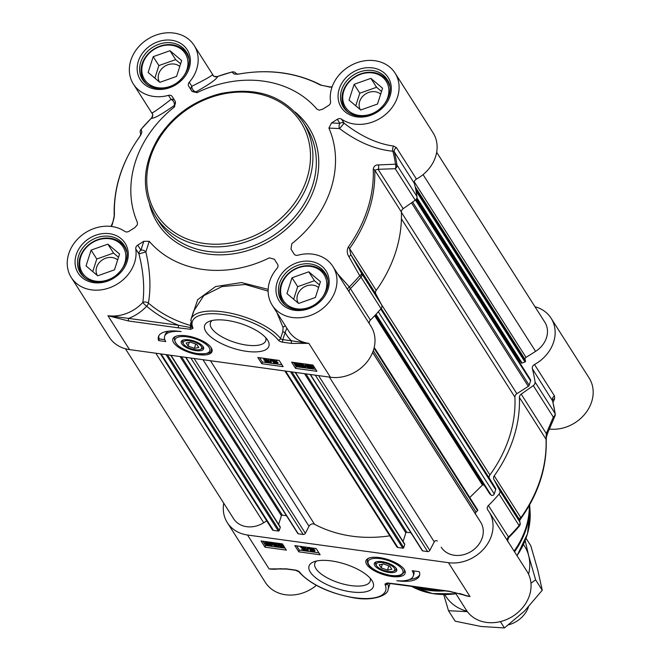 <?xml version="1.0" encoding="UTF-8"?>
<svg xmlns="http://www.w3.org/2000/svg" width="661" height="661" viewBox="0 0 661 661"><rect width="100%" height="100%" fill="white"/><g stroke="black" fill="none" stroke-linecap="round" stroke-linejoin="round"><path stroke-width="0.99" d="M202.828 346.207A10.75 4.106 17.8 0 1 201.522 348.95L200.399 349.405A9.725 3.718 17.8 0 1 191.302 348.777A9.725 3.718 17.8 0 1 183.535 343.993A9.725 3.718 17.8 0 1 189.6 340.779A9.725 3.718 17.8 0 1 199.771 344.827A9.725 3.718 17.8 0 1 200.399 349.405M183.535 343.993L182.882 342.96A10.75 4.106 17.8 0 1 183.419 339.977M186.121 342.96L190.467 342.15L196.788 344.422L198.754 347.512L194.4 348.322L188.088 346.05L186.121 342.96M188.088 346.05L189.261 342.373M194.4 348.322L195.772 344.059M176.09 336.226A19.458 7.436 -162.2 0 0 174.24 338.258L174.463 337.573A19.458 7.436 17.8 0 1 174.884 336.738M211.652 348.545A19.458 7.436 17.8 0 1 211.512 349.471L211.289 350.156A19.458 7.436 -162.2 0 0 210.975 347.43M189.674 339.944A11.774 4.495 -162.2 0 0 182.8 340.192A11.774 4.495 -162.2 0 0 191.062 349.52A11.774 4.495 -162.2 0 0 203.208 346.744A11.774 4.495 -162.2 0 0 189.674 339.944M176.586 76.395L159.822 82.344L148.138 72.479L153.212 56.664L169.976 50.715L181.659 60.581L176.586 76.395M180.618 63.82L175.652 59.63L158.888 65.579L154.856 78.147M169.976 50.715L175.652 59.63M153.212 56.664L158.888 65.579M179.759 66.497A12.931 10.857 -32.5 0 0 174.223 64.059A12.931 10.857 -32.5 0 0 161.185 69.422A12.931 10.857 -32.5 0 0 159.441 82.022M188.649 58.044A25.292 21.235 -32.5 0 0 186.576 53.483A25.292 21.235 -32.5 0 0 172.381 44.808A25.292 21.235 -32.5 0 0 146.577 55.656A25.292 21.235 -32.5 0 0 143.9 80.642A25.292 21.235 -32.5 0 0 147.155 84.451M158.086 87.756A24.127 20.26 147.5 0 1 149.212 53.285A24.127 20.26 147.5 0 1 187.402 58.54A24.127 20.26 147.5 0 1 158.086 87.756M377.497 104.041L360.732 109.99L349.049 100.125L354.122 84.311L370.887 78.362L382.57 88.227L377.497 104.041M381.529 91.474L376.563 87.277L359.799 93.226L355.767 105.793M370.887 78.362L376.563 87.277M354.122 84.311L359.799 93.226M380.67 94.143A12.931 10.857 -32.5 0 0 375.134 91.714A12.931 10.857 -32.5 0 0 362.096 97.068A12.931 10.857 -32.5 0 0 360.352 109.668M389.56 85.69A25.292 21.235 -32.5 0 0 387.486 81.129A25.292 21.235 -32.5 0 0 373.291 72.454A25.292 21.235 -32.5 0 0 347.488 83.303A25.292 21.235 -32.5 0 0 344.811 108.288A25.292 21.235 -32.5 0 0 348.066 112.097M358.997 115.402A24.127 20.26 147.5 0 1 350.123 80.931A24.127 20.26 147.5 0 1 388.313 86.186A24.127 20.26 147.5 0 1 358.997 115.402M114.477 269.837L97.712 275.786L86.029 265.92L91.102 250.106L107.867 244.157L119.55 254.022L114.477 269.837M118.509 257.269L113.543 253.072L96.779 259.021L92.747 271.588M107.867 244.157L113.543 253.072M91.102 250.106L96.779 259.021M117.65 259.947A12.931 10.857 -32.5 0 0 112.114 257.509A12.931 10.857 -32.5 0 0 99.076 262.863A12.931 10.857 -32.5 0 0 97.332 275.463M126.54 251.486A25.292 21.235 -32.5 0 0 124.466 246.925A25.292 21.235 -32.5 0 0 110.28 238.249A25.292 21.235 -32.5 0 0 84.468 249.106A25.292 21.235 -32.5 0 0 81.79 274.092A25.292 21.235 -32.5 0 0 85.046 277.901M95.977 281.198A24.127 20.26 147.5 0 1 87.103 246.735A24.127 20.26 147.5 0 1 125.293 251.99A24.127 20.26 147.5 0 1 95.977 281.198M315.388 297.483L298.623 303.432L286.94 293.567L292.013 277.76L308.778 271.803L320.461 281.669L315.388 297.483M319.42 284.916L314.454 280.718L297.69 286.667L293.658 299.243M308.778 271.803L314.454 280.718M292.013 277.76L297.69 286.667M318.561 287.593A12.931 10.857 -32.5 0 0 313.025 285.155A12.931 10.857 -32.5 0 0 299.987 290.51A12.931 10.857 -32.5 0 0 298.243 303.118M327.451 279.132A25.292 21.235 -32.5 0 0 325.377 274.571A25.292 21.235 -32.5 0 0 311.182 265.904A25.292 21.235 -32.5 0 0 285.378 276.752A25.292 21.235 -32.5 0 0 282.701 301.738A25.292 21.235 -32.5 0 0 285.957 305.547M296.888 308.852A24.127 20.26 147.5 0 1 288.014 274.381A24.127 20.26 147.5 0 1 326.204 279.636A24.127 20.26 147.5 0 1 296.888 308.852M416.455 179.073A35.991 30.224 -32.5 0 0 433.062 132.795L395.038 73.065A35.991 30.224 147.5 0 1 385.85 114.213A35.991 30.224 147.5 0 1 341.539 119.17A3.892 3.264 -32.5 0 0 337.308 119.302L339.878 123.343A3.892 2.57 -87.4 0 0 339.564 128.581L344.117 123.21A3.892 3.264 -32.5 0 0 339.878 123.343A27484.066 14928.437 147.9 0 0 331.492 122.963L328.905 128.077A24894.722 4877.238 -7.4 0 1 339.564 128.581C357.427 141.991 375.2 149.535 392.882 151.212L394.278 151.815L414.315 183.295A3.892 3.264 147.5 0 1 416.455 179.073L396.41 147.593L393.708 146.098C377.257 143.825 360.724 136.199 344.117 123.21L341.539 119.17M393.708 146.098A3.892 2.413 96.2 0 0 392.882 151.212A152.889 128.366 147.5 0 1 395.501 164.209L378.389 164.919A3.892 2.545 87.7 0 1 378.084 169.299L395.212 168.704A3.892 3.264 -32.5 0 0 396.972 165.093A3.892 1.975 171.9 0 0 395.501 164.209A3.892 2.57 88.3 0 1 395.212 168.704L415.257 200.184A3.892 3.264 -32.5 0 0 417.008 196.581A153.699 129.052 -32.5 0 0 414.315 183.295M415.257 200.184L403.169 208.702L378.084 169.299L374.746 170.15A3.892 1.9 177.9 0 0 373.267 169.191A135.373 113.667 147.5 0 1 348.24 247.148C346.728 250.445 346.951 253.626 348.925 256.675L359.708 275.687A3.892 0.727 40.3 0 1 360.989 277.166A3.892 3.264 -32.5 0 0 361.6 273.398A3.892 1.132 150.1 0 1 359.708 275.687A152.889 128.366 147.5 0 1 349.314 286.891L337.573 273.811M348.925 256.675A3.892 1.091 150.1 0 0 350.727 254.493L375.812 293.897L381.637 304.886L361.6 273.398L350.727 254.493L349.562 248.569A136.191 114.345 -32.5 0 0 374.746 170.15L401.384 211.999A3.892 3.264 147.5 0 1 403.169 208.702M401.384 211.999A136.191 114.345 147.5 0 1 376.2 290.419L349.562 248.569A3.892 0.917 35.6 0 0 348.24 247.148M375.812 293.897A3.892 3.264 147.5 0 1 376.2 290.419M369.317 323.683A3.892 3.264 147.5 0 1 370.4 320.098A153.699 129.052 -32.5 0 0 381.033 308.646A3.892 3.264 -32.5 0 0 381.637 304.886M71.289 277.521L109.313 337.25A35.991 30.224 -32.5 0 0 129.506 349.595L330.417 377.241A35.991 30.224 -32.5 0 0 367.144 361.798A35.991 30.224 -32.5 0 0 370.953 326.245L332.929 266.507A35.991 30.224 147.5 0 1 318.792 311.331A35.991 30.224 147.5 0 1 272.2 305.167A35.991 30.224 147.5 0 1 277.066 268.333A3.892 3.264 -32.5 0 0 277.603 264.367L274.398 259.261L269.391 257.848A107.008 89.846 -32.5 0 1 149.237 241.315L143.776 241.298A32794.201 17812.727 147.9 0 0 140.925 250.172A3.892 3.264 -32.5 0 0 138.975 253.948C143.445 271.745 144.734 287.907 142.826 302.432A3.892 2.396 -171.5 0 1 148.411 303.102C151.063 287.832 150.212 270.77 145.858 251.907A3.892 2.743 17.8 0 0 140.925 250.172L137.711 245.115A3.892 3.264 -32.5 0 0 135.761 248.891A35.991 30.224 147.5 0 1 112.287 286.684A35.991 30.224 147.5 0 1 71.289 277.521A35.991 30.224 147.5 0 1 80.477 236.374A35.991 30.224 147.5 0 1 124.789 231.408A3.892 3.264 -32.5 0 0 129.027 231.284L134.836 227.615L137.314 224.864L137.43 222.501A107.008 89.846 -32.5 0 1 174.562 106.842L175.405 101.587L172.273 96.589A3.892 3.264 -32.5 0 0 172.257 96.572A3.892 3.264 -32.5 0 0 168.472 95.358A35.991 30.224 147.5 0 1 133.398 84.071A35.991 30.224 147.5 0 1 147.535 39.247A35.991 30.224 147.5 0 1 194.127 45.419A35.991 30.224 147.5 0 1 189.261 82.245A3.892 3.264 -32.5 0 0 188.732 86.211L191.302 90.251A3.892 3.875 149.6 0 0 196.35 91.631A3.892 2.247 59.4 0 1 193.293 90.218A3.892 2.247 59.4 0 1 191.839 86.285A3.892 3.264 -32.5 0 0 191.302 90.251A27484.066 78.163 57.8 0 0 191.797 91.102L196.961 92.722A24894.722 1033.027 -91 0 0 196.35 91.631C210.347 83.691 217.329 78.676 217.287 76.585A3.892 3.867 8.5 0 1 212.454 74.701C212.032 75.726 205.158 79.593 191.839 86.285L189.261 82.245M128.631 320.998L178.61 327.881A1.942 0.752 -82.2 0 1 178.594 325.278L128.614 318.395A39.883 33.488 -32.5 0 0 146.626 306.2A3.892 0.644 42.5 0 1 142.826 302.432A35.991 30.224 147.5 0 1 107.941 315.71L128.631 320.998A1.942 0.752 -82.2 0 1 128.614 318.395L107.941 315.71L129.506 349.595M191.591 326.476L190.434 327.517L178.594 325.278A148.039 124.293 -32.5 0 1 146.626 306.2A3.892 2.049 130.4 0 0 148.411 303.102A144.767 121.55 147.5 0 0 190.632 325.518L190.434 327.517A1.942 0.859 -84 0 0 190.748 329.302L192.979 328.244A1.942 1.768 171.6 0 1 191.599 326.782M191.012 319.304L191.5 326.46A1.942 1.71 -22 0 0 191.5 326.468A1.942 1.71 -22 0 0 192.756 327.435A46.691 17.839 17.8 0 1 224.129 314.628A46.691 17.839 17.8 0 1 278.264 340.093A1.942 1.57 -37.7 0 0 280.545 338.556A48.641 18.582 -162.2 0 0 231.185 313.306A48.641 18.582 -162.2 0 0 191.012 319.304L193.599 311.24L203.778 295.657L221.98 286.577L245.289 284.494L268.135 291.121M278.264 340.093A3.892 1.487 -162.2 0 0 282.858 342.224L291.575 343.423A1.942 0.752 -82.2 0 1 291.559 340.82L282.842 339.622A1.942 0.744 17.8 0 1 280.545 338.556L282.842 331.409A1.942 0.744 -162.2 0 0 285.139 332.475L286.808 328.104M291.575 343.423L308.852 343.365L291.559 340.82A39.883 33.488 -32.5 0 1 285.139 332.475L282.842 339.622A1.942 0.752 -82.2 0 0 282.858 342.224M268.176 289.361L241.43 282.553L215.56 286.577L197.689 299.656L190.74 320.345M190.624 323.006L190.632 325.518A1.942 1.033 178.6 0 1 191.26 325.823M276.761 312.322L283.082 327.575L282.842 331.409M285.577 326.187A1.942 1.405 -30.1 0 0 283.082 327.575M294.079 254.022L294.062 253.989A3.892 3.264 -32.5 0 0 294.071 254.006A3.892 3.264 -32.5 0 0 297.863 255.229A35.991 30.224 147.5 0 1 332.929 266.507M300.829 365.368L300.515 366.368L298.962 366.995L296.293 365.781L296.814 365.194L294.93 364.137L296.615 363.352L299.516 364.665L296.839 363.707L295.847 364.252L298.26 365.178L297.194 365.913L298.714 366.632L299.59 366.169L300.524 366.665L300.681 365.855M296.178 363.228L298.59 364.145M298.499 364.434L298.26 365.178M298.714 364.608L298.417 365.541M298.442 365.467L299.92 365.136L299.615 366.434M299.92 365.136L300.788 365.326M296.293 365.781L296.814 365.194M294.93 364.137L295.178 362.633M295.252 363.104L295.161 362.682M299.367 363.203L299.846 363.641L299.516 364.665M275.579 362.393L277.984 362.269L277.653 363.294L276.1 363.922L273.431 362.715L273.951 362.129L272.059 361.063L273.753 360.278L276.653 361.6L273.976 360.642L272.985 361.187L275.554 362.476L274.332 362.848L277.661 363.6L277.818 362.782M273.315 360.154L275.728 361.08M275.637 361.369L275.397 362.104M275.852 361.534L275.554 362.476M276.752 363.36L277.058 362.071M273.431 362.715L273.951 362.129M272.059 361.063L272.365 359.493M272.39 360.038L272.291 359.609M276.356 360.038L276.976 360.567L276.653 361.6M271.192 363.294L270.481 363.195L270.2 359.791L270.903 359.89L271.192 363.294L271.274 359.336M270.382 359.22L270.2 359.791M271.084 359.311L270.903 359.89M268.3 362.03L267.49 362.41L265.978 361.683L266.771 361.294L268.349 362.236M264.97 358.981L266.945 359.915M267.54 360.419L266.573 360.939L264.64 360.005L265.623 359.493L267.606 360.716M267.986 360.237L269.514 361.104L269.184 362.137L267.738 362.773L265.078 361.559L265.672 360.989L263.747 359.89L265.4 359.13L268.44 360.542L267.655 361.261L269.267 362.492L269.324 361.707M265.078 361.559L265.672 360.989M263.747 359.89L264.028 358.345M264.078 358.865L263.979 358.436M268.093 358.898L268.87 359.931L268.54 360.956L268.771 359.518M307.72 365.434L308.728 366.434L308.398 367.458L307.233 365.797M307.753 365.475L307.423 366.508L308.951 365.417L310.72 365.93L308.398 367.458M308.728 366.434L309.935 365.632M312.289 367.194L310.761 368.293L308.96 367.764L311.281 366.227L312.496 367.929M310.067 367.037L312.331 367.26M308.059 368.359L306.25 365.533L308.662 365.004L312.223 365.607L311.67 365.971L313.463 368.177L311.017 368.698L308.059 368.359M307.638 367.499L307.448 368.086M306.25 365.533L306.778 364.228M311.356 364.855L311.083 365.682M311.752 364.905L311.612 365.335M312.422 365.004L312.223 365.607M312 364.946L313.587 366.293L313.463 368.177M301.73 364.071L303.779 365.07M304.209 365.508L303.283 366.078L301.399 365.095L302.217 364.451L304.3 365.847M302.573 366.277L304.027 367.367L305.043 367.045M303.234 366.425L303.035 367.053M304.952 366.516L304.688 367.351L304.779 366.202L303.358 366.442L300.515 364.996L300.738 363.393M304.357 366.334L305.018 366.318M300.515 364.996L301.97 364.087L305.539 366.153L305.729 367.557L304.2 367.714L302.457 366.632M304.729 363.947L305.869 365.128L306.06 366.525M306.225 366.293L305.729 367.557M301.796 365.979L301.614 366.549M259.616 357.733L262.343 362.013L267.292 362.699M268.159 362.815L270.481 363.137M271.208 363.236L275.678 363.856M276.505 363.963L281.883 364.707M293.401 362.385L296.128 366.665L307.91 368.284M308.125 368.317L315.669 369.359M257.823 357.485L279.157 360.427L283.131 366.665L261.797 363.732L257.823 357.485M261.797 363.732L262.343 362.013M291.608 362.137L312.942 365.07L316.916 371.317L295.574 368.375L291.608 362.137M295.574 368.375L296.128 366.665M158.657 340.589A33.851 12.931 17.8 0 1 158.45 336.664A33.851 12.931 17.8 0 1 181.147 331.549A29.183 11.146 -162.2 0 0 164.647 336.317A29.183 11.146 -162.2 0 0 165.762 341.563L158.657 340.589L159.202 338.878L164.804 339.647M158.805 335.838A33.851 12.931 -162.2 0 0 159.202 338.878M164.647 336.317L165.2 334.606A29.183 11.146 17.8 0 1 168.786 331.144M294.062 253.989L290.989 249.106A27484.066 78.163 57.8 0 0 294.236 254.245M328.905 128.077A107.008 89.846 -32.5 0 1 291.765 243.744L290.989 249.106M331.492 122.963L337.308 119.302M196.961 92.722A107.008 89.846 -32.5 0 1 317.082 109.255L319.271 110.172L322.808 109.131L328.616 105.463A3.892 3.264 -32.5 0 0 330.566 101.695A35.991 30.224 147.5 0 1 354.04 63.894A35.991 30.224 147.5 0 1 395.038 73.065M191.797 91.102L188.732 86.211M137.711 245.115L143.776 241.298M111.428 226.467L112.428 224.129A3.892 2.396 -156.5 0 1 112.486 223.021A3.892 2.396 -156.5 0 1 112.51 222.972M112.428 224.129L114.436 214.965A135.373 113.667 147.5 0 1 139.463 137.017L141.892 132.374L141.19 129.209A3.892 0.727 -139.7 0 0 141.115 129.259A3.892 0.727 -139.7 0 0 141.082 129.333M140.991 134.505A3.892 3.85 -15 0 1 141.892 132.374M174.603 100.298A3.892 3.264 -32.5 0 0 171.042 99.398A3.892 2.264 -123.9 0 1 173.967 102.397A3.892 2.264 -123.9 0 1 173.909 105.777A3.892 3.875 149.6 0 0 175.074 101.059M140.33 132.82A3.892 3.859 -13.9 0 1 140.306 132.712A3.892 3.859 -13.9 0 1 140.306 132.704A3.892 3.859 -13.9 0 1 141.19 129.209A152.889 128.366 147.5 0 1 151.584 118.005C153.377 118.988 160.813 114.915 173.909 105.777A24894.722 1154.023 26.6 0 0 174.562 106.842M151.931 118.468L151.584 118.005L151.931 118.468M168.472 95.358L171.042 99.398C159.351 108.462 152.988 112.94 151.964 112.833A3.892 3.867 -70.8 0 1 151.584 118.005C152.716 115.559 152.98 114.13 152.377 113.684L152.699 114.213M151.964 112.833L152.575 114.031M213.305 75.751L212.454 74.701M217.287 76.585L217.568 77.089L217.287 76.585A152.889 128.366 147.5 0 1 231.871 72.049A3.892 3.859 -48.3 0 1 235.531 72.859L235.531 72.859A3.892 3.859 -48.3 0 1 235.605 72.933M232.036 71.999A3.892 0.752 75.2 0 0 231.945 71.999A3.892 0.752 75.2 0 0 231.871 72.049L234.316 74.115A3.892 3.85 -47.3 0 1 236.663 74.239M234.316 74.115L239.513 73.949A135.373 113.667 147.5 0 1 320.469 85.095L331.962 87.318M328.525 86.798A3.892 2.38 91.9 0 1 328.575 86.798A3.892 2.38 91.9 0 1 329.616 87.227M378.389 164.919C375.465 164.829 373.762 166.258 373.267 169.191M370.4 320.098L349.314 286.891A3.892 1.281 143.4 0 0 347.422 289.287M135.761 248.891L138.975 253.948L145.858 251.907A30018.58 6822.098 -58.9 0 1 149.237 241.315M265.747 337.705A29.084 11.113 17.8 0 1 265.78 340.663A29.084 11.113 17.8 0 1 246.57 345.1A29.084 11.113 17.8 0 1 210.396 322.882A29.084 11.113 17.8 0 1 212.148 320.502M246.619 351.346A33.752 12.898 -162.2 0 0 267.664 340.2A33.752 12.898 -162.2 0 0 240.711 323.601A33.752 12.898 -162.2 0 0 209.132 321.411A33.752 12.898 -162.2 0 0 211.305 337.308A33.752 12.898 -162.2 0 0 246.619 351.346M198.44 354.668A20.582 7.866 -162.2 0 0 212.041 349.562A20.582 7.866 -162.2 0 0 194.838 337.746A20.582 7.866 -162.2 0 0 173.983 337.341A20.582 7.866 -162.2 0 0 178.106 347A20.582 7.866 -162.2 0 0 198.44 354.668M376.621 565.783A9.725 3.718 17.8 0 1 386.66 563.486A9.725 3.718 17.8 0 1 393.485 571.195A9.725 3.718 17.8 0 1 388.362 571.484A9.725 3.718 17.8 0 1 376.621 565.783L375.969 564.75A10.75 4.106 17.8 0 1 376.506 561.767M395.914 567.997A10.75 4.106 17.8 0 1 394.609 570.74L393.485 571.195M387.486 570.113L381.174 567.84L379.207 564.75L383.554 563.94L389.874 566.221L391.841 569.303L387.486 570.113L388.858 565.849M381.174 567.84L382.347 564.163M404.739 570.336A19.458 7.436 17.8 0 1 404.598 571.261L404.375 571.947A19.458 7.436 -162.2 0 0 404.061 569.22M369.177 558.016A19.458 7.436 -162.2 0 0 367.326 560.057L367.549 559.371A19.458 7.436 17.8 0 1 367.979 558.537M388.288 572.319A11.774 4.495 -162.2 0 0 396.294 568.534A11.774 4.495 -162.2 0 0 386.9 562.742A11.774 4.495 -162.2 0 0 375.886 561.982A11.774 4.495 -162.2 0 0 376.431 567.353A11.774 4.495 -162.2 0 0 388.288 572.319M534.964 306.712A35.991 30.224 147.5 0 1 551.092 318.23A35.991 30.224 147.5 0 1 534.485 364.508A3.892 3.264 -32.5 0 0 532.353 368.731A153.699 129.052 147.5 0 1 535.046 382.008A3.892 3.264 147.5 0 1 533.287 385.619L553.331 417.108A3.892 2.413 23 0 0 554.976 415.992L554.976 415.992A3.892 3.892 0 0 0 555.248 413.918A3.892 1.975 171.9 0 0 555.083 413.497A3.892 3.264 147.5 0 1 553.331 417.108L546.283 433.542L546.052 439.276A136.191 114.345 147.5 0 1 520.876 517.695L518.926 518.736L519.711 521.802A3.892 3.264 147.5 0 1 519.1 525.569A3.892 0.727 40.3 0 1 519.29 526.222A3.892 0.727 40.3 0 1 519.216 526.272A152.889 128.366 -32.5 0 1 508.821 537.476L488.429 505.533A3.892 3.264 -32.5 0 0 487.661 509.771A3.892 3.264 -32.5 0 0 487.785 509.962A35.991 30.224 147.5 0 1 488.983 511.672A35.991 30.224 147.5 0 1 485.174 547.234A35.991 30.224 147.5 0 1 448.447 562.676L470.012 596.553L449.331 591.264A1.942 0.752 97.8 0 0 449.596 591.479L470.012 596.553A35.991 30.224 -32.5 0 1 461.642 594.206M448.447 562.676L247.536 535.022A35.991 30.224 147.5 0 1 227.343 522.686A35.991 30.224 147.5 0 1 223.732 503.195M519.323 526.148A3.892 3.859 166.1 0 0 519.711 521.802L499.675 490.313A3.892 3.264 147.5 0 1 499.063 494.081A153.699 129.052 147.5 0 1 488.429 505.533M499.675 490.313L493.841 479.332L518.926 518.736A3.892 3.85 165 0 1 519.29 519.629A3.892 3.85 165 0 0 519.29 519.629L520.1 522.768A3.892 3.892 0 0 1 519.29 526.222L508.83 537.5M519.315 521.174L521.033 518.381A3.892 0.917 35.6 0 0 520.876 517.695L494.238 475.846A3.892 3.264 -32.5 0 0 493.841 479.332M494.238 475.846A136.191 114.345 -32.5 0 0 519.414 397.435L546.052 439.276A3.892 1.9 177.9 0 1 546.217 439.796L546.217 439.796C546.713 437.235 545.209 440.631 547.911 432.459A3.892 2.396 23.5 0 0 547.936 432.41M554.976 415.992L547.911 432.459A3.892 2.396 23.5 0 1 546.283 433.542L521.198 394.138A3.892 3.264 -32.5 0 0 519.414 397.435M521.198 394.138L533.287 385.619M459.569 593.487L464.336 594.991M449.331 591.264L399.343 584.382A1.942 0.752 97.8 0 0 399.632 584.597A1.942 0.752 97.8 0 0 399.963 584.473M399.343 584.382L387.214 582.961A1.942 0.859 96 0 0 387.561 583.184L386.801 583.192L387.181 582.911M387.214 582.961L384.975 584.027A1.942 1.768 -8.4 0 0 387.206 583.159L387.586 583.465A1.942 1.71 158 0 1 385.206 584.828A46.691 17.839 17.8 0 1 353.833 597.635A46.691 17.839 17.8 0 1 299.689 572.17A1.942 1.57 142.3 0 1 298.698 571.649C310.1 584.2 328.071 592.859 352.619 597.618C373.027 601.741 388.189 595.098 388.048 589.538A48.641 18.582 -162.2 0 0 387.586 583.465L388.147 583.242M299.689 572.17A3.892 1.487 -162.2 0 0 295.095 570.038L286.387 568.84A1.942 0.752 97.8 0 0 286.667 569.055A1.942 0.752 97.8 0 0 286.998 568.923M286.387 568.84L269.101 568.906L286.667 569.055L295.384 570.253A1.942 0.752 97.8 0 0 295.69 570.146M227.343 522.686L265.367 582.415A35.991 30.224 -32.5 0 0 316.363 585.365M280.008 545.408L279.719 546.292L281.561 547.184L282.553 546.639L279.983 545.35L281.198 544.978L279.677 544.259L277.884 544.532L278.207 543.202M280.049 545.267L281.999 546.168M280.289 544.4L279.983 545.35M277.884 544.532L279.438 543.904L282.107 545.11L281.586 545.697L283.569 547.184L283.9 546.16M282.255 543.871L281.916 544.672L283.8 545.73M281.916 544.672L281.586 545.697M283.718 545.986L283.47 546.763L281.784 547.548L279.719 546.292M280.008 545.259L279.215 545.201L278.884 546.226M302.87 548.473L302.581 549.357L304.424 550.249L305.415 549.712L302.845 548.423L304.06 548.052L302.54 547.333L300.747 547.597L301.069 546.275M302.912 548.333L304.861 549.241M303.151 547.473L302.845 548.423M300.747 547.597L302.3 546.969L304.969 548.184L304.448 548.77L306.431 550.258L306.663 548.804L306.332 549.828L304.647 550.613L302.581 549.357M305.2 547.027L304.779 547.738L306.663 548.804M304.779 547.738L304.448 548.77M302.87 548.333L302.077 548.266L301.747 549.299M307.208 547.605L307.91 547.705L308.2 551.1L307.497 551.01L307.299 547.316M308.307 547.457L308.2 551.1M310.216 548.514L312.422 549.208L311.62 549.597L310.05 548.663M311.017 549.985L310.86 550.473L311.827 549.952L313.752 550.886L312.777 551.406L310.786 550.175M311.191 549.448L313.157 550.382M309.208 548.762L310.662 548.118L313.322 549.332L312.727 549.902L314.653 551.01L313 551.761L309.959 550.349L310.744 549.63L309.208 548.762L309.455 547.374M313.554 548.176L313.05 548.878L314.983 549.977L314.752 551.431L314.983 549.977M313.05 548.878L312.727 549.902M309.959 550.349L310.183 548.911M268.787 544.234L268.506 545.275L267.68 544.97L269.994 543.441L271.167 545.094M268.837 544.243L271.01 544.433M270.977 544.391L269.448 545.474L268.506 545.275M266.391 542.615L266.102 543.706L267.639 542.598L269.432 543.135L267.11 544.664L265.896 542.97M266.433 542.673L267.441 543.639L268.663 542.83M267.441 543.639L267.11 544.664M266.862 543.193L266.532 544.218M270.332 542.541L272.142 545.358L269.738 545.887L266.176 545.284L266.722 544.92L264.929 542.714L267.375 542.194L269.812 542.888L270.432 542.243M271.101 542.334L270.952 542.813M270.729 542.144L272.266 543.482L272.142 545.358M266.358 544.697L266.176 545.284M264.929 542.714L265.334 541.541M270.035 542.185L269.812 542.888M274.365 544.838L274.183 545.391L275.108 544.813L277 545.796L276.182 546.449L274.1 545.044M274.513 544.367L276.67 545.432M277 545.796L277.108 546.209M273.712 543.549L273.621 544.689L275.042 544.449L277.884 545.895L276.43 546.804L272.861 544.738L272.663 543.342L274.191 543.177L276.785 544.35L274.365 543.532L273.357 543.854M273.861 543.516L273.621 544.689M276.926 543.887L277.868 544.474M277.942 544.54L278 546.44L278.215 544.871M276.934 543.135L276.785 544.35M296.624 545.846L299.35 550.126L318.891 552.819M262.838 541.194L265.565 545.482L285.106 548.167M298.797 551.836L294.823 545.598L316.165 548.539L320.131 554.777L298.797 551.836L299.35 550.126M265.02 547.192L261.045 540.954L282.379 543.887L286.353 550.126L265.02 547.192L265.565 545.482M419.305 571.674A33.851 12.931 17.8 0 1 419.504 575.599A33.851 12.931 17.8 0 1 396.815 580.713A29.183 11.146 -162.2 0 0 413.307 575.946A29.183 11.146 -162.2 0 0 412.191 570.699L419.305 571.674M409.721 579.408A33.851 12.931 -162.2 0 0 419.702 574.715M413.703 570.906A29.183 11.146 17.8 0 1 413.86 574.235L413.307 575.946M549.382 429.063A35.991 30.224 -32.5 0 0 585.572 413.183A35.991 30.224 -32.5 0 0 589.108 377.96L551.092 318.23M455.107 592.512L466.278 610.062A35.991 30.224 -32.5 0 0 512.87 616.226A35.991 30.224 -32.5 0 0 527.007 571.41L488.983 511.672M508.821 537.476L508.466 537.013A3.892 3.264 147.5 0 0 507.392 540.599M532.353 368.731L552.579 400.93M552.993 402.351L554.596 398.864A3.892 2.735 26.7 0 0 552.497 400.062M554.596 398.864L554.529 395.997L534.485 364.508M370.16 578.201A29.084 11.113 17.8 0 1 370.201 581.168A29.084 11.113 17.8 0 1 350.991 585.605A29.084 11.113 17.8 0 1 314.81 563.379A29.084 11.113 17.8 0 1 316.569 560.999M331.343 560.916A33.752 12.898 -162.2 0 0 313.554 561.908A33.752 12.898 -162.2 0 0 337.242 588.662A33.752 12.898 -162.2 0 0 372.085 580.697A33.752 12.898 -162.2 0 0 331.343 560.916M379.521 557.595A20.582 7.866 -162.2 0 0 367.07 559.132A20.582 7.866 -162.2 0 0 383.116 574.516A20.582 7.866 -162.2 0 0 405.127 571.352A20.582 7.866 -162.2 0 0 379.521 557.595M415.909 199.622L530.452 379.571A1.942 1.636 147.5 0 1 530.593 380.86L529.18 385.231A1.942 1.636 147.5 0 1 528.288 386.363L516.861 393.683A3.892 3.264 -32.5 0 0 514.902 397.129A131.522 110.428 147.5 0 1 489.917 474.937A3.892 3.264 -32.5 0 0 489.594 478.605L495.552 488.322A1.942 1.636 147.5 0 1 495.676 489.586L494.271 493.965A1.942 1.636 147.5 0 1 491.123 495.072L489.842 493.974A0.777 0.653 147.5 0 1 489.677 493.701M520.273 361.286A0.777 0.653 -32.5 0 0 520.033 361.336L519.075 361.691M436.665 152.278L544.846 322.229A23.35 19.599 147.5 0 1 535.575 351.371L526.032 357.386A1.942 1.636 -32.5 0 0 525.082 359.427L525.536 361.096A0.777 0.653 147.5 0 1 524.983 361.997L522.083 363.046A0.777 0.653 147.5 0 1 521.19 362.674L416.694 198.507M266.705 520.851L263.706 522.744A23.35 19.599 147.5 0 1 233.589 518.678L125.433 348.768M279.768 526.586A0.777 0.653 147.5 0 1 280.256 527.371L279.273 530.452A0.777 0.653 147.5 0 1 278.339 531.039L273.431 530.362A1.942 1.636 147.5 0 1 272.34 529.701L160.4 353.842M286.486 515.712L282.33 515.142A0.777 0.653 -32.5 0 0 281.396 515.729L278.62 524.371M389.792 535.815A131.522 110.428 147.5 0 1 314.52 524.264A3.892 3.264 -32.5 0 0 309.001 526.255L305.365 533.287A1.942 1.636 147.5 0 1 303.159 534.46L298.251 533.782A0.777 0.653 147.5 0 1 297.814 533.518L185.658 357.32M404.226 543.714A0.777 0.653 147.5 0 1 404.714 544.499L403.731 547.581A0.777 0.653 147.5 0 1 402.797 548.167L397.889 547.49A1.942 1.636 147.5 0 1 396.798 546.829L284.858 370.97M410.944 532.84L406.788 532.27A0.777 0.653 -32.5 0 0 405.854 532.857L403.078 541.499M437.326 541.078A1.942 1.636 -32.5 0 0 434.252 541.855L429.824 550.406A1.942 1.636 147.5 0 1 427.617 551.58L422.71 550.91A0.777 0.653 147.5 0 1 422.272 550.638L310.116 374.448M374.217 347.422L477.539 509.755A0.777 0.653 147.5 0 1 477.49 510.722L476.06 512.126A1.942 1.636 -32.5 0 0 475.664 514.25L480.704 522.273A23.35 19.599 147.5 0 1 471.425 551.291A23.35 19.599 147.5 0 1 441.259 547.258A23.35 19.599 147.5 0 1 441.201 547.168L441.259 547.258M484.777 486.058L483.505 484.959A0.777 0.653 -32.5 0 0 482.447 485.067L469.773 497.51M528.47 606.963A25.292 21.235 147.5 0 1 508.73 624.761M444.762 594.578A46.691 39.206 -32.5 0 0 467.079 611.251M528.569 574.26A46.691 39.206 -32.5 0 0 528.668 555.661A46.691 39.206 -32.5 0 0 523.454 544.49M467.368 611.648L448.505 610.731L443.721 594.57M525.173 540.524L528.668 555.661L535.608 579.813L530.965 583.266M448.505 610.731L455.156 621.166L481.01 626.471L504.426 627.95L524.561 611.012L542.251 590.256L537.748 569.931L530.808 545.779L526.032 538.269M500.385 621.596L504.426 627.95M535.608 579.813L542.251 590.256M155.335 216.064A87.549 73.511 -32.5 0 0 204.456 246.082A87.549 73.511 -32.5 0 0 293.781 208.529A87.549 73.511 -32.5 0 0 303.052 122.037C284.296 95.911 256.774 86.434 220.485 93.606C194.218 100.398 173.661 114.931 158.814 137.215C142.189 165.06 141.033 191.343 155.335 216.064L158.739 221.41A87.549 73.511 147.5 0 0 207.86 251.436A87.549 73.511 147.5 0 0 297.194 213.875A87.549 73.511 147.5 0 0 306.456 127.383L303.052 122.037M204.439 243.479A85.608 71.875 147.5 0 1 150.394 157.392A85.608 71.875 147.5 0 1 252.808 92.837A85.608 71.875 147.5 0 1 306.853 178.924A85.608 71.875 147.5 0 1 204.439 243.479M188.145 337.011A18.285 6.99 -162.2 0 0 175.421 342.423A18.285 6.99 -162.2 0 0 196.73 353.461A18.285 6.99 -162.2 0 0 209.446 348.05A18.285 6.99 -162.2 0 0 188.145 337.011M171.645 42.866A25.878 21.722 147.5 0 1 186.162 51.74C197.102 66.265 176.793 92.102 156.74 88.186C150.386 87.202 145.643 84.319 142.503 79.527A25.878 21.722 147.5 0 1 145.238 53.971A25.878 21.722 147.5 0 1 171.645 42.866M157.021 88.4A25.878 21.722 147.5 0 1 142.503 79.527M372.548 70.512A25.878 21.722 147.5 0 1 387.073 79.386C398.013 93.912 377.704 119.757 357.651 115.84C351.297 114.857 346.554 111.965 343.414 107.181A25.878 21.722 147.5 0 1 346.149 81.617A25.878 21.722 147.5 0 1 372.548 70.512M357.932 116.055A25.878 21.722 147.5 0 1 343.414 107.181M310.447 263.962A25.878 21.722 147.5 0 1 324.964 272.836C335.904 287.353 315.594 313.198 295.541 309.282C289.188 308.299 284.445 305.415 281.305 300.623A25.878 21.722 147.5 0 1 284.04 275.059A25.878 21.722 147.5 0 1 310.447 263.962M295.822 309.497A25.878 21.722 147.5 0 1 281.305 300.623M109.536 236.316A25.878 21.722 147.5 0 1 124.053 245.19C134.993 259.707 114.684 285.552 94.63 281.636C88.277 280.652 83.534 277.769 80.394 272.976A25.878 21.722 147.5 0 1 83.129 247.412A25.878 21.722 147.5 0 1 109.536 236.316M94.911 281.85A25.878 21.722 147.5 0 1 80.394 272.976M178.61 327.881L190.748 329.302M192.979 328.244L192.756 327.435M330.417 377.241L308.852 343.365A35.991 30.224 147.5 0 1 288.659 331.021L272.2 305.167M298.012 364.112L297.681 365.136M299.045 365.607L298.714 366.632M296.772 362.848L296.615 363.352M275.15 361.038L274.819 362.071M276.182 362.534L275.852 363.567M273.935 359.708L273.753 360.278M267.755 361.592L267.49 362.41M266.904 359.915L266.573 360.939M265.59 358.559L265.4 359.13M311.091 367.268L310.761 368.293M308.827 364.508L308.662 365.004M310.125 364.682L309.935 365.269M313.587 366.293L313.256 367.318M303.614 365.054L303.283 366.078M304.324 366.442L304.027 367.367M302.127 363.583L301.97 364.087M305.869 365.128L305.539 366.153M356.816 116.873A27.82 23.358 -32.5 0 0 390.626 83.179A27.82 23.358 -32.5 0 0 346.587 77.122A27.82 23.358 -32.5 0 0 356.816 116.873M294.707 310.315A27.82 23.358 -32.5 0 0 328.517 276.629A27.82 23.358 -32.5 0 0 284.478 270.564A27.82 23.358 -32.5 0 0 294.707 310.315M155.905 89.227A27.82 23.358 -32.5 0 0 189.715 55.532A27.82 23.358 -32.5 0 0 145.676 49.476A27.82 23.358 -32.5 0 0 155.905 89.227M149.642 204.728A89.499 75.139 -32.5 0 0 207.885 254.039A89.499 75.139 -32.5 0 0 305.919 206.067A89.499 75.139 -32.5 0 0 295.194 112.089M93.796 282.668A27.82 23.358 -32.5 0 0 127.606 248.982A27.82 23.358 -32.5 0 0 83.567 242.918A27.82 23.358 -32.5 0 0 93.796 282.668M111.015 226.417L112.494 223.021C113.907 218.981 114.469 216.535 114.179 215.684A3.892 1.9 -2.1 0 1 114.179 215.684L114.179 215.684A3.892 1.9 -2.1 0 1 114.436 214.965M236.77 74.321L239.629 73.892A3.892 0.934 80 0 0 239.513 73.949M320.469 85.095A3.892 1.909 -62.2 0 1 321.238 85.17L321.238 85.17A3.892 1.909 -62.2 0 1 321.246 85.178L328.575 86.798L332.103 86.922M396.41 147.593A3.892 3.264 -32.5 0 0 394.278 151.815A153.699 129.052 -32.5 0 1 396.972 165.093L417.008 196.581M381.033 308.646L360.989 277.166A153.699 129.052 -32.5 0 1 350.355 288.609A3.892 3.264 -32.5 0 0 349.281 292.195M389.816 575.252A18.285 6.99 -162.2 0 0 402.532 569.84A18.285 6.99 -162.2 0 0 381.232 558.809A18.285 6.99 -162.2 0 0 368.516 564.213A18.285 6.99 -162.2 0 0 389.816 575.252M295.095 570.038A1.942 0.752 97.8 0 0 295.384 570.253L298.698 571.649M384.975 584.027L385.206 584.828M247.536 535.022L269.101 568.906A35.991 30.224 -32.5 0 0 280.57 568.617M281.892 546.16L281.561 547.184M280.421 544.449L280.124 545.375M304.754 549.225L304.424 550.249M303.283 547.523L302.986 548.448M311.885 548.787L311.62 549.597M313.099 550.382L312.777 551.406M269.779 544.449L269.448 545.474M271.638 542.772L271.307 543.796M272.266 543.482L271.935 544.507M276.513 545.416L276.182 546.449M275.257 543.788L275.042 544.449M499.063 494.081L519.1 525.569A153.699 129.052 147.5 0 1 508.466 537.013M546.217 439.796C546.936 467.335 538.541 493.536 521.033 518.381A3.892 0.917 35.6 0 1 520.942 518.455M554.529 395.997A3.892 3.264 147.5 0 0 552.389 400.219A153.699 129.052 147.5 0 1 555.083 413.497L535.046 382.008M441.408 590.347A81.716 68.612 147.5 0 1 428.072 589.662A81.716 68.612 147.5 0 1 415.43 586.778M529.312 505.45A81.716 68.612 147.5 0 1 514.084 551.109M445.233 590.876A81.452 68.389 147.5 0 1 428.733 590.347A81.452 68.389 147.5 0 1 413.299 586.481M529.601 504.921A81.452 68.389 147.5 0 1 514.539 551.819M455.892 593.743A77.238 64.852 147.5 0 1 434.508 593.842A77.238 64.852 147.5 0 1 411.439 586.29L411.282 586.208M529.635 504.864L530.056 510.796A77.238 64.852 147.5 0 1 517.001 555.694M495.552 488.322L381.116 308.538M489.594 478.605L381.24 308.381M489.917 474.937L381.463 304.547M514.902 397.129L401.417 218.832M516.861 393.683L401.392 212.288M528.288 386.363L411.481 202.844M529.18 385.231L412.588 202.059M530.593 380.86L415.48 200.019M520.033 361.336L416.554 198.771M522.083 363.046L416.934 197.854M524.983 361.997L416.05 190.872M525.536 361.096L415.513 188.253M525.082 359.427L415.174 186.757M526.032 357.386L414.29 181.849M535.575 351.371L423.065 174.62M263.706 522.744L155.798 353.205M273.431 530.362L161.135 353.941M278.339 531.039L166.043 354.618M279.273 530.452L167.473 354.817M280.256 527.371L170.703 355.263M281.396 515.729L180.073 356.552M282.33 515.142L181.502 356.75M298.251 533.782L185.956 357.361M303.159 534.46L190.864 358.031M305.365 533.287L194.103 358.477M309.001 526.255L202.985 359.7M314.52 524.264L210.429 360.724M397.889 547.49L285.593 371.069M402.797 548.167L290.501 371.746M403.731 547.581L291.931 371.945M404.714 544.499L295.161 372.391M405.854 532.857L304.531 373.68M406.788 532.27L305.96 373.87M422.71 550.91L310.414 374.49M427.617 551.58L315.322 375.159M429.824 550.406L318.561 375.605M434.252 541.855L329.376 377.092M480.704 522.273L372.622 352.47M475.664 514.25L372.647 352.396M476.06 512.126L373.283 350.669M477.49 510.722L374.027 348.182M482.447 485.067L374.671 315.735M483.505 484.959L375.341 315.024M489.842 493.974L375.696 314.644M491.123 495.072L376.035 314.272M494.271 493.965L378.307 311.777M380.728 309.001L495.676 489.586M174.24 338.258C175.033 345.496 182.576 350.603 196.871 353.585C206.984 354.189 211.793 353.048 211.289 350.156M188.096 55.863L186.576 53.483M145.42 83.03L143.9 80.642M389.007 83.509L387.486 81.129M346.331 110.676L344.811 108.288M125.987 249.313L124.466 246.925M83.311 276.472L81.79 274.092M326.898 276.959L325.377 274.571M284.222 304.118L282.701 301.738M296.227 365.483L296.558 364.451M273.357 362.41L273.687 361.385M265.003 361.261L265.334 360.228M114.179 215.684C113.461 188.137 121.855 161.945 139.364 137.1L141.016 134.646M151.576 117.98L141.115 129.259A3.892 3.892 0 0 0 140.306 132.704L140.834 134.811M237.043 74.222L235.531 72.859A3.892 3.892 0 0 0 231.945 71.999L217.271 76.569C214.693 76.585 213.305 76.23 213.106 75.486L213.429 75.974M239.629 73.892C269.564 68.835 296.764 72.594 321.238 85.17M213.553 75.932L194.127 45.419M152.567 114.188L133.398 84.071M367.326 560.057C366.855 564.213 370.11 567.948 377.092 571.253C389.098 575.962 397.261 577.144 401.582 574.781L404.375 571.947M387.561 583.184L449.612 591.479M388.048 589.538L390.007 583.44M282.173 545.416L282.503 544.383M305.035 548.481L305.365 547.457M313.388 549.638L313.719 548.613M508.83 537.492C507.689 539.855 507.425 541.293 508.028 541.797M555.248 413.918L552.464 400.112M530.056 510.796L527.503 533.741L517.042 555.761M455.925 593.801L432.476 593.561L411.439 586.29M416.678 198.531L521.256 362.831M171.009 355.304L280.206 526.858M295.467 372.432L404.664 543.986M374.225 347.389L477.647 509.871M375.679 314.661L489.743 493.85"/></g></svg>
